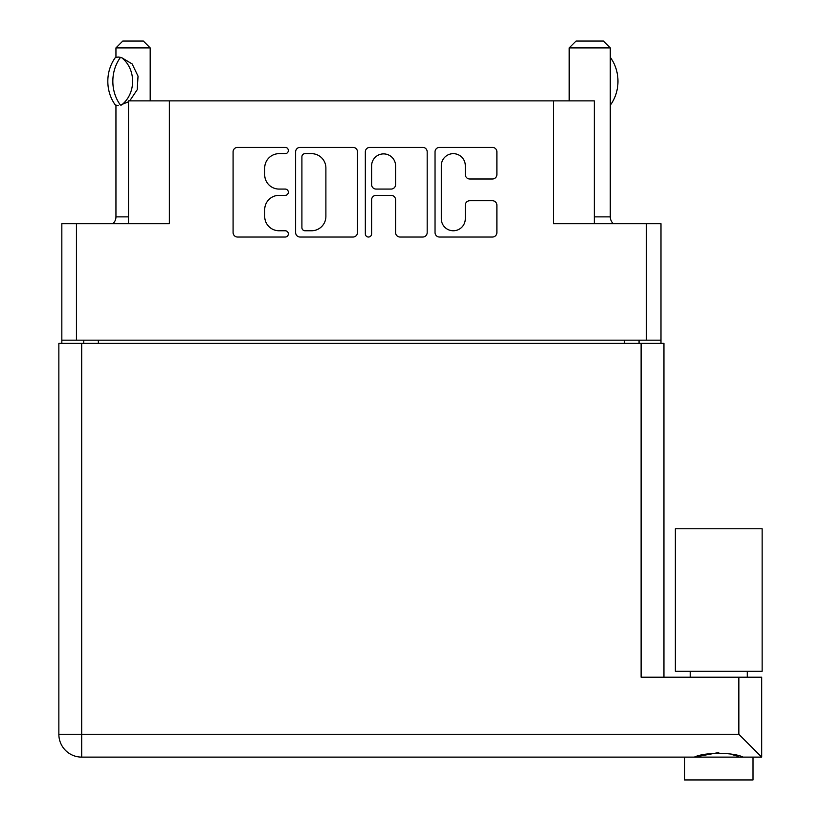 <?xml version="1.0" encoding="UTF-8"?>
<svg xmlns="http://www.w3.org/2000/svg" width="821" height="821" viewBox="0 0 821 821"><rect width="100%" height="100%" fill="white"/><g stroke="black" fill="none" stroke-linecap="round" stroke-linejoin="round"><path stroke-width="1.23" d="M594.312 223.723L594.312 100.87L169.362 100.87L169.362 223.723L76.445 223.723L76.445 340.171L61.832 340.171L61.832 343.373M441.308 218.766A11.987 11.987 0 0 0 453.305 230.763A11.987 11.987 0 0 0 465.291 218.766L465.291 205.209A4.485 4.485 0 0 1 469.776 200.724L492.415 200.724A4.485 4.485 0 0 1 496.89 205.209L496.89 232.548A4.485 4.485 0 0 1 492.415 237.033L439.512 237.033A4.485 4.485 0 0 1 435.038 232.548L435.038 151.864A4.485 4.485 0 0 1 439.512 147.38L492.415 147.38A4.485 4.485 0 0 1 496.89 151.864L496.89 174.504A4.485 4.485 0 0 1 492.415 178.988L469.776 178.988A4.485 4.485 0 0 1 465.291 174.504L465.291 165.647A11.987 11.987 0 0 0 453.305 153.66A11.987 11.987 0 0 0 441.308 165.647L441.308 218.766M368.465 237.033A3.14 3.14 0 0 0 371.605 233.893L371.605 199.831A4.485 4.485 0 0 1 376.09 195.347L391.104 195.347A4.485 4.485 0 0 1 395.589 199.831L395.589 232.548A4.485 4.485 0 0 0 400.073 237.033L422.702 237.033A4.485 4.485 0 0 0 427.187 232.548L427.187 151.864A4.485 4.485 0 0 0 422.702 147.38L369.809 147.38A4.485 4.485 0 0 0 365.335 151.864L365.335 233.893A3.14 3.14 0 0 0 368.465 237.033M553.446 100.87L553.446 223.723L660.987 223.723L660.987 343.373M128.507 223.723L128.507 100.87L169.362 100.87M61.832 340.171L61.832 223.723L76.445 223.723M660.987 340.171L76.445 340.171M357.484 232.548L357.484 151.864A4.485 4.485 0 0 0 352.999 147.38L300.106 147.38A4.485 4.485 0 0 0 295.622 151.864L295.622 232.548A4.485 4.485 0 0 0 300.106 237.033L352.999 237.033A4.485 4.485 0 0 0 357.484 232.548M279.037 153.66L285.205 153.66A3.14 3.14 0 0 0 288.345 150.52A3.14 3.14 0 0 0 285.205 147.38L237.577 147.38A4.485 4.485 0 0 0 233.092 151.864L233.092 232.548A4.485 4.485 0 0 0 237.577 237.033L285.205 237.033A3.14 3.14 0 0 0 288.345 233.893A3.14 3.14 0 0 0 285.205 230.763L279.037 230.763A14.347 14.347 0 0 1 264.701 216.416L264.701 209.694A14.347 14.347 0 0 1 279.037 195.347L285.205 195.347A3.14 3.14 0 0 0 288.345 192.206A3.14 3.14 0 0 0 285.205 189.076L279.037 189.076A14.347 14.347 0 0 1 264.701 174.729L264.701 168.007A14.347 14.347 0 0 1 279.037 153.66M83.752 343.373L83.752 340.171M305.043 153.66A3.14 3.14 0 0 0 301.902 156.801L301.902 227.622A3.14 3.14 0 0 0 305.043 230.763L311.539 230.763A14.347 14.347 0 0 0 325.886 216.416L325.886 168.007A14.347 14.347 0 0 0 311.539 153.66L305.043 153.66M395.589 165.873A11.987 11.987 0 0 0 383.592 153.886A11.987 11.987 0 0 0 371.605 165.873L371.605 184.592A4.485 4.485 0 0 0 376.09 189.076L391.104 189.076A4.485 4.485 0 0 0 395.589 184.592L395.589 165.873M639.066 340.171L639.066 343.373M718.755 671.26L675.375 671.26L675.375 528.775L762.145 528.775L762.145 671.26L718.755 671.26M718.755 752.549L694.371 757.116C704.285 752.139 733.153 752.098 743.138 757.116M753.011 757.116L753.011 779.95L684.509 779.95L684.509 757.116M761.683 757.116L738.849 734.282L738.849 677.202L761.683 677.202L761.683 757.116L81.69 757.116A22.834 22.834 0 0 1 58.855 734.282L58.855 343.373L663.953 343.373L663.953 677.202M738.849 677.202L641.119 677.202L641.119 343.373M738.264 756.315L732.722 754.786M115.946 105.232L115.946 216.867A9.134 9.134 0 0 1 112.857 223.723M150.192 100.87L150.192 47.895L115.946 47.895L115.946 57.337M128.507 101.783L120.4 105.067A36.76 31.834 -90 0 1 120.4 57.501L118.245 57.029L121.405 57.501L132.14 63.946L138.031 76.137L137.23 89.684L129.718 100.87M115.946 47.895L122.791 41.05L143.347 41.05L150.192 47.895M118.245 57.029L115.381 57.501A36.76 31.834 90 0 0 115.381 105.067L118.234 105.54M120.4 105.067L121.405 105.067A28.314 24.517 -90 0 0 121.405 57.501L120.4 57.501M594.312 216.867L610.29 216.867A9.134 9.134 0 0 0 613.39 223.723M569.199 100.87L569.199 47.895L610.29 47.895L610.29 216.867M569.199 47.895L576.044 41.05L603.445 41.05L610.29 47.895M610.29 105.15L610.342 105.15A36.76 31.834 -90 0 0 610.342 57.419L610.29 57.419M646.373 340.171L646.373 223.723M98.366 340.171L98.366 343.373M624.453 343.373L624.453 340.171M81.69 757.116L81.69 734.282L738.849 734.282M81.69 343.373L81.69 734.282L58.855 734.282M115.946 216.867L128.507 216.867M747.295 671.26L747.295 677.202M690.215 671.26L690.215 677.202"/></g></svg>
